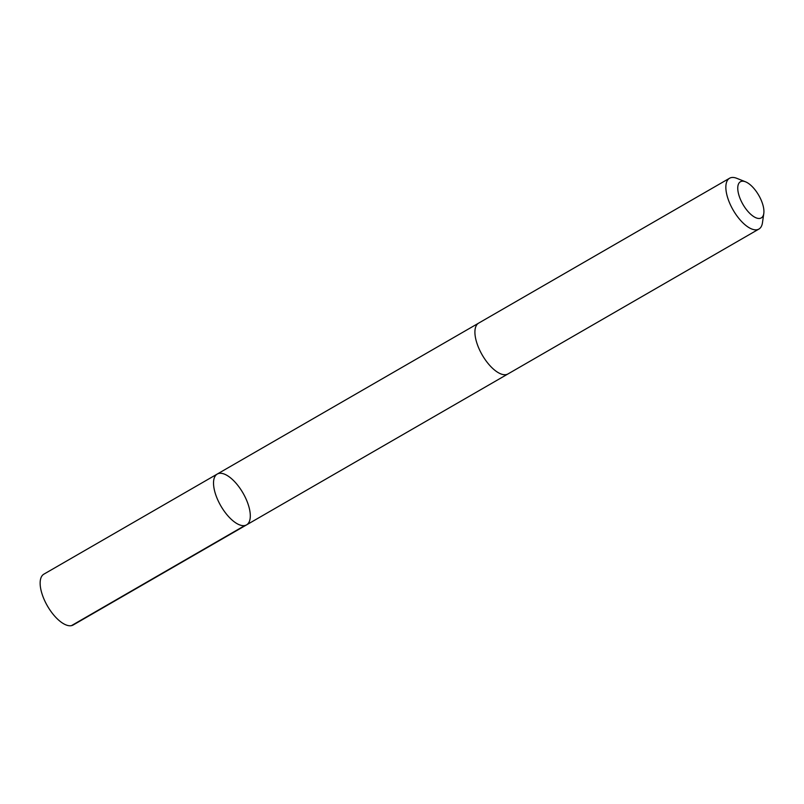 <?xml version="1.0" encoding="UTF-8"?>
<svg xmlns="http://www.w3.org/2000/svg" width="804" height="804" viewBox="0 0 804 804"><rect width="100%" height="100%" fill="white"/><g stroke="black" fill="none" stroke-linecap="round" stroke-linejoin="round"><path stroke-width="1.21" d="M219.894 473.285A29.336 12.814 -120 0 1 244.496 495.777A29.336 12.814 -120 0 1 246.577 524.871A29.336 12.814 -120 0 1 220.819 505.867A29.336 12.814 -120 0 1 217.241 474.058A29.336 12.814 -120 0 1 219.894 473.285M43.858 574.167A29.336 12.814 60 0 0 45.949 603.261A29.336 12.814 60 0 0 70.541 625.763A29.336 12.814 60 0 0 73.204 624.979L246.577 524.871A29.336 12.814 -120 0 1 220.819 505.867A29.336 12.814 -120 0 1 217.241 474.058L43.858 574.167M745.559 181.825L736.806 178.327A29.336 12.814 60 0 0 729.58 178.237L478.641 323.128A29.336 12.814 60 0 0 480.722 352.232A29.336 12.814 60 0 0 505.324 374.724A29.336 12.814 60 0 0 507.977 373.94L758.916 229.06A29.336 12.814 60 0 0 762.463 222.748L763.8 213.422A20.874 9.115 60 0 0 758.735 195.282A20.874 9.115 60 0 0 745.559 181.825A20.874 9.115 60 0 0 739.78 197.754A20.874 9.115 60 0 0 759.388 218.467A20.874 9.115 60 0 0 763.8 213.422M729.58 178.237A29.336 12.814 60 0 0 731.66 207.342A29.336 12.814 60 0 0 756.262 229.833A29.336 12.814 60 0 0 758.916 229.06M244.848 525.525L71.466 625.633M478.38 323.288L217.241 474.058M507.716 374.091L246.577 524.871"/></g></svg>
